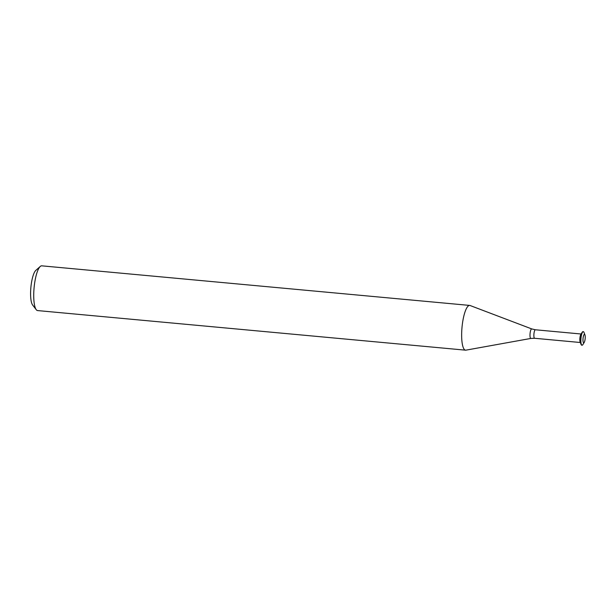 <?xml version="1.0" encoding="UTF-8"?>
<svg xmlns="http://www.w3.org/2000/svg" width="616" height="616" viewBox="0 0 616 616"><rect width="100%" height="100%" fill="white"/><g stroke="black" fill="none" stroke-linecap="round" stroke-linejoin="round"><path stroke-width="0.92" d="M585.2 338.169A4.266 1.07 -84.7 0 1 584.222 342.411A4.266 1.07 -84.7 0 1 583.036 338.469A4.266 1.07 -84.7 0 1 584.923 334.811A4.266 1.07 -84.7 0 1 585.2 338.169M584.222 342.411L582.882 344.575A6.814 1.709 -84.7 0 1 582.051 345.222A6.814 1.709 -84.7 0 1 580.98 338.276A6.814 1.709 -84.7 0 1 583.306 331.647A6.814 1.709 -84.7 0 1 583.999 332.44L584.923 334.811M582.051 345.222L581.75 345.191A6.814 1.709 -84.7 0 1 581.057 344.406A6.814 1.709 -84.7 0 1 580.68 338.246A6.814 1.709 -84.7 0 1 582.182 332.27A6.814 1.709 -84.7 0 1 583.005 331.624L583.306 331.647M581.057 344.406L580.133 342.034A4.266 1.07 -84.7 0 1 579.895 338.176A4.266 1.07 -84.7 0 1 580.834 334.434L582.182 332.27M531.785 328.936A4.782 1.194 -84.7 0 0 530.068 333.572A4.782 1.194 -84.7 0 0 530.907 338.43L465.942 350.15A22.469 5.629 -84.7 0 1 465.55 350.165L37.622 310.58A22.469 5.629 -84.7 0 1 36.244 309.686L32.602 304.989A17.972 4.497 -84.7 0 1 30.885 287.395A17.972 4.497 -84.7 0 1 35.805 270.409L40.248 266.466A22.469 5.629 -84.7 0 1 41.765 265.835L469.692 305.421A22.469 5.629 -84.7 0 1 470.07 305.505L531.785 328.936L535.396 329.776A4.266 1.07 -84.7 0 0 533.933 333.926A4.266 1.07 -84.7 0 0 534.603 338.276L580.318 342.504M36.244 309.686A22.469 5.629 -84.7 0 1 34.096 287.687A22.469 5.629 -84.7 0 1 40.248 266.466M465.55 350.165A22.469 5.629 -84.7 0 1 462.015 327.273A22.469 5.629 -84.7 0 1 469.692 305.421M581.104 334.003L535.396 329.776M530.907 338.43L534.603 338.276"/></g></svg>
